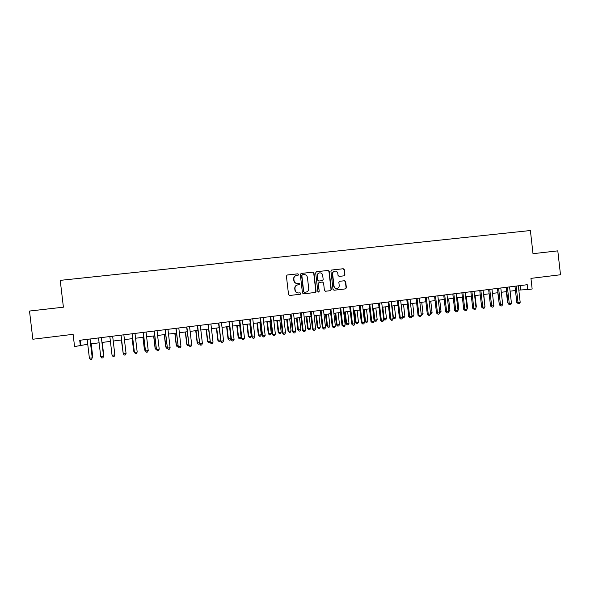 <?xml version="1.0" encoding="UTF-8"?>
<svg xmlns="http://www.w3.org/2000/svg" width="590" height="590" viewBox="0 0 590 590"><rect width="100%" height="100%" fill="white"/><g stroke="black" fill="none" stroke-linecap="round" stroke-linejoin="round"><path stroke-width="0.89" d="M298.673 274.446L297.891 273.812L287.212 275.006L286.408 276.135L288.547 294.587L289.668 295.494L300.258 294.24L300.87 293.444L300.096 292.81L298.724 292.972C296.777 293.001 295.583 292.035 295.162 290.074L294.985 288.54C294.934 286.615 295.811 285.413 297.618 284.926L299.196 284.734L299.772 283.945L298.997 283.311L297.626 283.466C295.671 283.495 294.484 282.522 294.063 280.56L293.879 279.026C293.827 277.138 294.683 275.936 296.453 275.427L298.112 275.235L298.673 274.446M297.957 275.25L298.437 274.49L297.655 273.856L287.116 275.029M289.52 295.502L300.045 294.255L300.635 293.459L299.963 292.824M298.968 284.764L299.536 283.974L298.754 283.34L297.626 283.466M344.036 275.84L344.885 274.726L344.295 269.637L343.218 268.738L331.698 270.028L330.909 271.142L333.011 289.336L334.102 290.236L345.57 288.879L346.389 287.758L345.681 281.622L344.597 280.722L339.663 281.297L338.859 282.411L339.213 285.464C339.25 287.072 338.52 288.068 337.015 288.458C335.378 288.525 334.382 287.736 334.014 286.069L332.635 274.099C332.59 272.528 333.291 271.54 334.744 271.127C336.418 271.009 337.451 271.806 337.834 273.509L338.063 275.501L339.147 276.4L344.036 275.84M80.365 345.843L79.709 340.283L527.246 284.712L527.792 289.55L532.15 288.997L530.948 278.377L560.5 274.763L557.801 250.861L533.006 253.685L530.388 230.528L60.224 280.368L63.403 307.183L29.5 311.048L32.856 339.243L73.116 334.324L74.569 346.573L87.74 344.243M313.969 273.045L312.862 272.137L301.121 273.45L300.325 274.571L302.449 292.942L303.562 293.85L315.252 292.463L316.085 291.335L313.969 273.045L312.612 272.182L301.025 273.472M316.557 271.725L328.114 270.427L329.205 271.334L331.307 289.543L330.481 290.663L325.518 291.246L324.426 290.354L323.571 282.949L322.472 282.05L319.138 282.44L318.32 283.561L319.212 291.276L318.63 292.065L317.84 291.438L315.687 272.846L316.439 271.739M518.809 290.088L527.792 289.55M90.661 343.874L99.113 342.812M101.974 342.458L110.411 341.396M113.221 341.042L121.599 339.988M124.431 339.634L132.713 338.594M135.56 338.24L143.754 337.207M146.615 336.846L154.72 335.828M157.604 335.467L165.62 334.456M168.511 334.095L176.44 333.099M179.353 332.731L187.2 331.75M190.128 331.381L197.879 330.407M200.829 330.039L208.499 329.072M211.456 328.704L219.045 327.745M222.024 327.376L229.525 326.432M232.519 326.056L239.938 325.12M242.947 324.743L250.285 323.822M253.309 323.445L260.566 322.531M263.605 322.147L270.788 321.248M273.834 320.864L280.936 319.972M284.004 319.588L291.025 318.703M294.1 318.32L301.048 317.442M304.145 317.059L311.011 316.196M314.116 315.805L320.916 314.949M324.028 314.558L330.754 313.71M333.881 313.32L340.533 312.486M343.675 312.088L350.246 311.262M353.403 310.871L359.907 310.052M363.071 309.654L369.502 308.843M372.688 308.445L379.046 307.648M382.239 307.243L388.53 306.453M391.731 306.055L397.955 305.273M401.171 304.868L407.321 304.093M410.544 303.688L416.628 302.921M419.866 302.515L425.884 301.763M429.137 301.35L435.088 300.605M438.348 300.199L444.233 299.455M447.5 299.049L453.319 298.311M456.601 297.906L462.353 297.183M465.643 296.77L471.336 296.055M474.64 295.634L480.267 294.926M483.579 294.513L489.14 293.813M492.466 293.4L497.967 292.706M501.294 292.286L506.744 291.6M510.077 291.187L515.461 290.509M80.329 340.209L80.911 345.098M520.092 285.597L520.579 289.867M296.387 275.442L296.217 275.471C294.447 275.98 293.591 277.175 293.65 279.063L293.879 279.026M297.389 283.495C295.435 283.524 294.248 282.551 293.827 280.597L293.65 279.063M297.795 284.896L297.382 284.955C295.575 285.442 294.698 286.644 294.749 288.562L294.985 288.54M298.488 292.987L298.488 292.987C296.534 293.016 295.354 292.057 294.926 290.096L294.749 288.562M303.415 293.857L314.994 292.485L315.827 291.357L313.71 273.082M302.456 274.748L301.844 275.537L303.71 291.659L304.484 292.293L306.04 292.109C307.869 291.637 308.754 290.428 308.71 288.488L307.434 277.492C307.014 275.537 305.834 274.564 303.894 274.586L302.456 274.748M302.375 274.763L301.844 275.537M304.433 292.293L303.467 291.681L301.601 275.582M316.38 271.754L328.114 270.427M325.378 291.254L330.208 290.686L331.034 289.565L328.932 271.378L327.841 270.478M319.102 282.44L318.062 283.591L319.212 291.276M318.453 292.065L318.954 291.298M322.678 275.272C322.295 273.561 321.255 272.764 319.559 272.882C318.099 273.303 317.391 274.298 317.435 275.869L317.921 280.11L319.02 281.01L322.361 280.626L323.173 279.505L322.678 275.272M319.404 272.912L319.293 272.927C317.833 273.347 317.125 274.335 317.169 275.906L317.435 275.869M322.31 280.634L318.762 281.046L317.663 280.139L317.169 275.906M334.574 271.157L334.464 271.171C333.011 271.584 332.31 272.573 332.354 274.136L332.635 274.099M336.706 288.481C335.083 288.54 334.095 287.743 333.733 286.098L332.354 274.136M333.955 290.243L345.275 288.901L346.094 287.787L345.386 281.651L344.309 280.759M343.852 275.862L344.59 274.763L344.007 269.689L342.923 268.789L331.595 270.058M92.165 356.618L92.696 356.397L91.207 343.808M92.261 357.415L92.652 356.559L91.14 343.815M90.012 339.007L92.239 357.842L89.392 358.211L87.158 339.361M90.086 338.999L92.291 357.673L91.575 359.325L90.432 359.472L89.392 358.211M103.715 354.974L102.232 342.421L103.715 354.974M103.479 355.158L103.523 355.527M121.356 340.017L123.096 352.614M121.385 340.017L123.133 352.975M132.19 338.66L133.657 351.102L134.196 351.175M132.256 338.653L133.738 351.242L134.291 351.957M101.369 337.598L103.589 356.367L100.757 356.736L98.537 337.945M101.406 337.591L103.604 356.205L102.911 357.85L101.782 357.997L100.757 356.736M112.653 336.197L114.858 354.907L112.048 355.269L109.836 336.543M114.858 354.907L114.18 356.382L113.059 356.53L112.048 355.269M121.031 335.157L123.266 353.816L121.061 335.15M126.061 353.454L125.368 354.929L124.254 355.069L123.266 353.816L126.061 353.454L123.856 334.803M132.145 333.77L134.409 352.37L132.212 333.763M137.182 352.009L136.489 353.476L135.383 353.624L134.409 352.37L137.182 352.009L134.992 333.424M142.95 337.31L144.41 349.708L145.228 349.752M143.046 337.296L144.528 349.841L145.457 351.065L144.41 349.708M143.186 332.406L145.479 350.932L143.296 332.391M148.23 350.571L147.53 352.038L146.431 352.186L145.479 350.932L148.23 350.571L146.054 332.045M146.431 352.186L145.354 350.792M153.643 335.961L155.096 348.329L156.195 348.329M153.776 335.946L155.244 348.454L156.158 349.678L155.096 348.329M154.16 331.042L156.468 349.501L154.3 331.019M159.212 349.147L158.504 350.615L157.412 350.755L156.468 349.501L159.212 349.147L157.036 330.68M157.412 350.755L156.313 349.369M164.263 334.626L165.716 346.95L167.081 346.92M164.433 334.611L165.893 347.075L166.8 348.292L165.716 346.95M167.405 348.218L166.8 348.292M165.06 329.685L167.398 348.085L165.23 329.663M170.112 347.731L169.404 349.192L168.32 349.332L167.398 348.085L170.112 347.731L167.951 329.331M168.32 349.332L167.206 347.96M174.824 333.306L176.263 345.585L177.9 345.519M175.024 333.276L176.484 345.703L177.369 346.92L176.263 345.585M178.224 346.809L177.369 346.92M175.886 328.342L178.246 346.677L176.093 328.32M180.946 346.323L180.23 347.783L179.154 347.923L178.246 346.677L180.946 346.323L178.8 327.981M179.154 347.923L178.018 346.551M185.312 331.986L186.75 344.228L188.645 344.132M185.548 331.956L187.001 344.346L187.863 345.556L186.75 344.228M188.94 345.371L187.863 345.556M195.74 330.673L197.171 342.886L199.324 342.746M195.998 330.643L197.444 342.989L198.299 344.206L197.171 342.886M199.472 343.808L198.299 344.206M206.094 329.375L207.525 341.544L209.937 341.374M206.389 329.338L207.835 341.647L208.668 342.856L207.525 341.544M210.018 342.097L209.701 342.724L208.668 342.856M216.39 328.084L217.806 340.209L220.476 340.01M216.714 328.04L218.153 340.312L218.979 341.522L217.806 340.209M220.52 340.371L220.004 341.389L218.979 341.522M226.619 326.794L228.035 338.889L230.956 338.653L230.233 340.061L229.215 340.194L228.035 338.889M226.973 326.749L228.404 338.985L229.215 340.194M236.789 325.518L238.19 337.576L238.596 337.664L241.133 337.34L239.71 325.149M237.173 325.474L238.596 337.664L239.393 338.867L238.19 337.576M241.133 337.34L240.403 338.741L239.393 338.867M246.893 324.249L248.287 336.271L248.722 336.352L251.244 336.027L249.828 323.881M247.306 324.198L248.722 336.352L249.504 337.554L248.287 336.271M251.244 336.027L250.514 337.428L249.504 337.554M256.93 322.988L258.324 334.973L258.789 335.054L261.289 334.729L259.88 322.619M257.373 322.929L258.789 335.054L259.556 336.248L258.324 334.973M261.289 334.729L260.551 336.123L259.556 336.248M266.909 321.734L268.295 333.682L268.789 333.756L271.282 333.439L269.873 321.358M267.381 321.675L268.789 333.756L269.542 334.958L268.295 333.682M271.282 333.439L270.537 334.825L269.542 334.958M276.828 320.488L278.207 332.399L278.731 332.472L281.201 332.148L279.808 320.112M277.33 320.422L278.731 332.472L279.468 333.667L278.207 332.399M281.201 332.148L280.457 333.534L279.468 333.667M286.681 319.249L288.06 331.123L288.606 331.189L291.069 330.872L289.675 318.873M287.212 319.183L288.606 331.189L289.329 332.384L288.06 331.123M291.069 330.872L290.317 332.259L289.329 332.384M296.475 318.017L297.847 329.854L298.422 329.921L300.87 329.604L299.484 317.641M297.036 317.951L298.422 329.921L299.137 331.115L297.847 329.854M300.87 329.604L300.111 330.983L299.137 331.115M186.639 327.007L189.029 345.275L186.883 326.978M191.713 344.929L190.99 346.382L189.921 346.522L189.029 345.275L191.713 344.929L189.567 326.646M189.921 346.522L188.771 345.157M197.326 325.68L199.737 343.889L197.606 325.643M202.407 343.542L201.677 344.988L200.615 345.128L199.737 343.889L202.407 343.542L200.276 325.311M200.615 345.128L199.45 343.771M207.946 324.36L210.379 342.502L208.255 324.323M213.034 342.163L212.297 343.609L211.242 343.749L210.379 342.502L213.034 342.163L210.91 323.991M211.242 343.749L210.055 342.399M218.499 323.055L220.955 341.131L218.838 323.01M223.588 340.791L222.85 342.237L221.796 342.37L220.955 341.131L223.588 340.791L221.471 322.678M221.796 342.37L220.601 341.027M228.979 321.749L231.073 339.67L231.464 339.766L229.355 321.705M234.075 339.427L233.33 340.865L232.29 341.005L231.464 339.766L234.075 339.427L231.973 321.38M232.29 341.005L231.073 339.67M239.393 320.459L241.48 338.321L241.9 338.417L239.798 320.407M244.496 338.077L243.751 339.516L242.711 339.648L241.9 338.417L244.496 338.077L242.402 320.082M242.711 339.648L241.48 338.321M249.747 319.168L251.819 336.979L252.269 337.067L250.182 319.116M254.858 336.735L254.098 338.166L253.066 338.299L252.269 337.067L254.858 336.735L252.763 318.799M253.066 338.299L251.819 336.979M260.028 317.892L262.093 335.644L262.58 335.732L260.5 317.833M265.146 335.4L264.386 336.824L263.361 336.956L262.58 335.732L265.146 335.4L263.066 317.516M263.361 336.956L262.093 335.644M270.25 316.624L272.307 334.316L272.816 334.405L270.744 316.565M275.368 334.073L274.608 335.496L273.583 335.629L272.816 334.405L275.368 334.073L273.295 316.247M273.583 335.629L272.307 334.316M280.405 315.362L282.448 333.003L282.994 333.077L280.929 315.296M285.531 332.753L284.756 334.176L283.746 334.301L282.994 333.077L285.531 332.753L283.466 314.986M283.746 334.301L282.448 333.003M290.494 314.109L292.529 331.698L293.105 331.772L291.047 314.042M295.627 331.44L294.853 332.856L293.842 332.989L293.105 331.772L295.627 331.44L293.569 313.725M293.842 332.989L292.529 331.698M300.517 312.862L302.552 330.393L303.157 330.466L301.106 312.796M305.657 330.142L304.875 331.55L303.88 331.683L303.157 330.466L305.657 330.142L303.614 312.479M303.88 331.683L302.552 330.393M306.217 316.793L307.582 328.593L308.187 328.66L310.613 328.342L309.234 316.417M306.8 316.719L308.187 328.66L308.88 329.847L307.582 328.593M310.613 328.342L309.853 329.721L308.88 329.847M315.893 315.584L317.25 327.347L317.885 327.406L320.296 327.089L318.925 315.2M316.506 315.503L317.885 327.406L318.57 328.586L317.25 327.347M320.296 327.089L319.529 328.46L318.57 328.586M325.51 314.374L326.867 326.1L327.524 326.152L329.921 325.842L328.556 313.991M326.152 314.293L327.524 326.152L328.195 327.339L326.867 326.1M329.921 325.842L329.154 327.214L328.195 327.339M335.068 313.172L336.418 324.861L337.104 324.913L339.493 324.603L338.129 312.788M335.74 313.084L337.104 324.913L337.76 326.1L336.418 324.861M339.493 324.603L338.719 325.975L337.76 326.1M310.488 311.631L312.508 329.102L313.143 329.168L311.1 311.55M315.628 328.844L314.846 330.253L313.851 330.385L313.143 329.168L315.628 328.844L313.592 311.24M313.851 330.385L312.508 329.102M320.385 310.399L322.398 327.819L323.062 327.878L321.034 310.318M325.533 327.561L324.743 328.969L323.755 329.095L323.062 327.878L325.533 327.561L323.504 310.008M323.755 329.095L322.398 327.819M330.23 309.175L332.236 326.543L332.922 326.602L330.901 309.094M335.378 326.285L334.589 327.686L333.608 327.811L332.922 326.602L335.378 326.285L333.357 308.791M333.608 327.811L332.236 326.543M340.01 307.965L342.008 325.274L342.724 325.326L340.71 307.877M345.165 325.009L344.368 326.41L343.395 326.536L342.724 325.326L345.165 325.009L343.151 307.574M343.395 326.536L342.008 325.274M344.575 311.977L345.917 323.637L346.625 323.681L349 323.379L347.643 311.594M345.268 311.889L346.625 323.681L347.274 324.861L345.917 323.637M349 323.379L348.225 324.736L347.274 324.861M349.73 306.756L351.721 324.013L352.466 324.065L350.46 306.667M354.892 323.748L354.089 325.149L353.122 325.274L352.466 324.065L354.892 323.748L352.886 306.365M353.122 325.274L351.721 324.013M354.022 310.79L355.357 322.413L356.094 322.457L358.455 322.155L357.098 310.406M354.738 310.701L356.094 322.457L356.729 323.637L355.357 322.413M358.455 322.155L357.673 323.512L356.729 323.637M359.391 305.554L361.368 322.76L362.142 322.804L360.143 305.465M364.554 322.494L363.75 323.888L362.784 324.013L362.142 322.804L364.554 322.494L362.555 305.163M362.784 324.013L361.368 322.76M363.411 309.61L364.745 321.203L365.505 321.24L367.85 320.938L366.501 309.219M364.155 309.514L365.505 321.24L366.125 322.413L364.745 321.203M367.85 320.938L367.061 322.295L366.125 322.413M368.993 304.366L370.963 321.521L371.759 321.557L369.775 304.263M374.156 321.248L373.352 322.634L372.393 322.76L371.759 321.557L374.156 321.248L372.172 303.968M372.393 322.76L370.963 321.521M372.74 308.437L374.067 319.994L374.856 320.031L377.187 319.728L375.845 308.046M373.514 308.341L374.856 320.031L375.469 321.203L374.067 319.994M377.187 319.728L376.398 321.078L375.469 321.203M378.529 303.179L380.498 320.281L381.324 320.318L379.341 303.076M383.707 320.009L382.888 321.395L381.937 321.521L381.324 320.318L383.707 320.009L381.723 302.781M381.937 321.521L380.498 320.281M382.814 307.176L384.156 318.829L386.472 318.526L385.13 306.881M383.566 318.799L384.156 318.829L384.754 319.994L383.596 319.072M386.472 318.526L385.676 319.876L384.754 319.994M388.014 301.999L389.975 319.05L390.823 319.087L388.854 301.896M393.191 318.777L392.372 320.163L391.428 320.281L390.823 319.087L393.191 318.777L391.222 301.601M391.428 320.281L389.975 319.05M392.062 306.011L393.397 317.627L395.698 317.332L394.363 305.723M393.058 317.619L393.98 318.799L393.132 318.224M395.698 317.332L394.902 318.681L393.98 318.799M397.446 300.834L399.393 317.826L400.271 317.855L398.302 300.723M402.623 317.553L401.805 318.932L400.861 319.057L400.271 317.855L402.623 317.553L400.662 300.428M400.861 319.057L399.393 317.826M401.259 304.853L402.587 316.439L404.873 316.144L403.545 304.565M402.498 316.439L403.154 317.604L402.601 317.368M404.873 316.144L404.069 317.486L403.154 317.604M406.812 299.668L408.752 316.616L409.659 316.638L407.697 299.558M411.997 316.336L411.171 317.715L410.234 317.833L409.659 316.638L411.997 316.336L410.043 299.263M410.234 317.833L408.752 316.616M411.872 315.237L413.996 314.964L412.668 303.422M413.996 314.964L413.184 316.306L411.953 316.41M412.277 316.424L411.923 315.68M416.127 298.511L418.059 315.407L418.989 315.429L417.042 298.4M421.186 314.035L423.06 313.792L420.486 316.498L419.556 316.624L418.989 315.429L421.312 315.126L419.365 298.105M419.556 316.624L418.059 315.407M423.06 313.792L421.739 302.279M425.383 297.36L427.308 314.205L428.259 314.227L426.319 297.242M430.575 313.924L429.741 315.296L428.812 315.414L428.259 314.227L430.575 313.924L428.635 296.954M428.812 315.414L427.308 314.205M430.449 312.833L432.072 312.626L430.759 301.151M432.072 312.626L431.261 313.961L430.494 314.057M434.587 296.217L436.504 313.017L437.478 313.032L435.545 296.099M439.779 312.73L438.938 314.094L438.023 314.219L437.478 313.032L439.779 312.73L437.846 295.811M438.023 314.219L436.504 313.017M439.653 311.645L441.032 311.461L439.727 300.022M441.032 311.461L439.698 312.862M443.732 295.081L445.642 311.83L446.645 311.837L444.72 294.963M448.924 311.542L448.083 312.906L447.176 313.024L446.645 311.837L448.924 311.542L446.999 294.675M447.176 313.024L445.642 311.83M448.798 310.458L449.941 310.31L448.636 298.901M449.941 310.31L448.843 311.675M452.825 293.953L454.728 310.65L455.753 310.657L453.835 293.827M458.017 310.362L457.176 311.719L456.269 311.837L455.753 310.657L458.017 310.362L456.1 293.547M456.269 311.837L454.728 310.65M457.899 309.278L458.791 309.167L457.501 297.788M458.791 309.167L457.936 310.495M461.859 292.832L463.755 309.477L464.802 309.485L462.892 292.699M467.059 309.19L466.211 310.546L465.311 310.665L464.802 309.485L467.059 309.19L465.149 292.419M465.311 310.665L463.755 309.477M466.941 308.113L467.597 308.024L466.307 296.681M467.597 308.024L467.029 308.931M470.842 291.718L472.73 308.312L473.807 308.312L471.904 291.585M476.049 308.024L475.193 309.374L474.301 309.492L473.807 308.312L476.049 308.024L474.146 291.305M474.301 309.492L472.73 308.312M475.924 306.947L476.351 306.889L475.068 295.583M476.351 306.889L475.983 307.479M479.773 290.605L481.654 307.154L482.753 307.154L480.857 290.472M484.98 306.866L484.125 308.216L483.232 308.327L482.753 307.154L484.98 306.866L483.085 290.199M483.232 308.327L481.654 307.154M484.862 305.79L483.771 294.491M488.653 289.506L490.526 306.004L491.647 305.996L489.759 289.366M493.86 305.709L493.004 307.058L492.119 307.176L491.647 305.996L493.86 305.709L491.972 289.093M492.119 307.176L490.526 306.004M497.481 288.407L499.347 304.86L500.49 304.853L498.602 288.267M502.687 304.565L501.825 305.908L500.947 306.026L500.49 304.853L502.687 304.565L500.807 287.994M500.947 306.026L499.347 304.86M497.798 292.729L499.228 303.82M506.257 287.315L508.115 303.725L509.273 303.71L507.4 287.175M511.464 303.422L510.601 304.764L509.723 304.882L509.273 303.71L511.464 303.422L509.59 286.902M509.723 304.882L508.115 303.725M506.345 291.652L507.599 302.714L507.997 302.707M508.049 303.171L507.599 302.714M514.974 286.239L516.833 302.589L518.013 302.574L516.147 286.091M520.188 302.294L519.325 303.629L518.455 303.747L518.013 302.574L520.188 302.294L518.322 285.818M518.455 303.747L516.833 302.589"/></g></svg>

